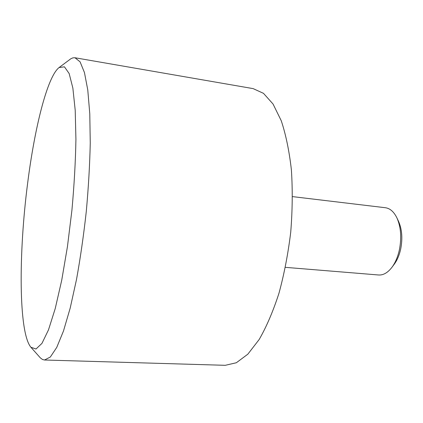 <?xml version="1.0" encoding="UTF-8"?>
<svg xmlns="http://www.w3.org/2000/svg" width="423" height="423" viewBox="0 0 423 423"><rect width="100%" height="100%" fill="white"/><g stroke="black" fill="none" stroke-linecap="round" stroke-linejoin="round"><path stroke-width="0.63" d="M292.536 196.616L385.353 207.725C390.038 208.365 393.887 211.749 396.906 217.877C400.893 226.934 401.734 237.509 399.428 249.607C397.879 256.745 395.373 262.657 391.92 267.341C387.743 272.745 383.296 275.294 378.574 274.987L285.409 267.352M391.92 267.341L394.173 264.322C397.192 260.235 399.375 255.085 400.724 248.888C402.728 238.387 401.993 229.181 398.514 221.287L396.906 217.877M30.895 347.241L40.354 357.884L42.533 359.513L44.531 360.005L50.342 357.007L56.751 347.399L63.482 330.998L70.197 308.087L76.5 279.518C80.381 258.078 83.638 235.426 86.276 211.553C88.455 187.638 89.782 164.79 90.258 143.006L89.782 113.75L87.773 89.962L84.452 72.544L80.09 61.853L74.998 57.755L72.936 57.84L70.831 58.765L59.088 67.543L64.449 66.829L69.161 73.544L72.867 88.095L75.215 110.329L75.923 139.336C75.527 161.549 74.194 185.142 71.931 210.109L67.442 246.657L61.721 280.253L55.239 308.531L48.497 329.85L41.962 343.37L36.008 349.007L30.895 347.241C18.438 332.415 18.612 252.573 27.632 183.27C34.549 128.291 47.233 76.711 59.088 67.543M74.998 57.755L253.155 88.624L263.503 93.351L273.052 104.037L281.237 120.708C285.874 134.662 289.258 151.064 291.394 169.909C292.69 189.811 292.467 210.559 290.728 232.158C288.121 253.673 284.198 274.051 278.958 293.292C273.105 311.333 266.516 326.725 259.188 339.473L247.841 354.178L236.351 362.744L225.269 365.313L44.531 360.005"/></g></svg>
